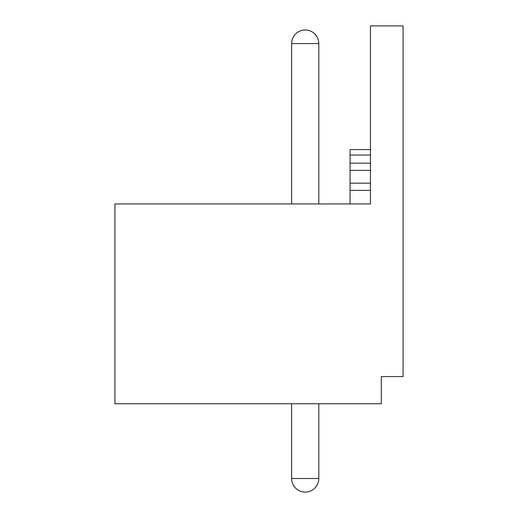 <?xml version="1.0" encoding="UTF-8"?>
<svg xmlns="http://www.w3.org/2000/svg" width="518" height="518" viewBox="0 0 518 518"><rect width="100%" height="100%" fill="white"/><g stroke="black" fill="none" stroke-linecap="round" stroke-linejoin="round"><path stroke-width="0.78" d="M114.925 403.755L381.326 403.755L381.326 376.567L403.075 376.567L403.075 25.9L370.454 25.9L370.454 203.956L114.925 203.956L114.925 403.755M370.454 149.585L350.064 149.585L350.064 203.956M370.454 190.359L350.064 190.359M370.454 163.176L350.064 163.176M318.803 478.509L291.621 478.509A13.591 13.591 0 0 0 305.212 492.1A13.591 13.591 0 0 0 318.803 478.509L318.803 403.755M318.803 43.57A13.591 13.591 0 0 0 305.212 29.979A13.591 13.591 0 0 0 291.621 43.57L318.803 43.57L318.803 203.956M370.454 183.165L350.064 183.165M370.454 170.37L350.064 170.37M370.454 155.024L350.064 155.024M291.621 403.755L291.621 478.509M291.621 43.57L291.621 203.956"/></g></svg>
